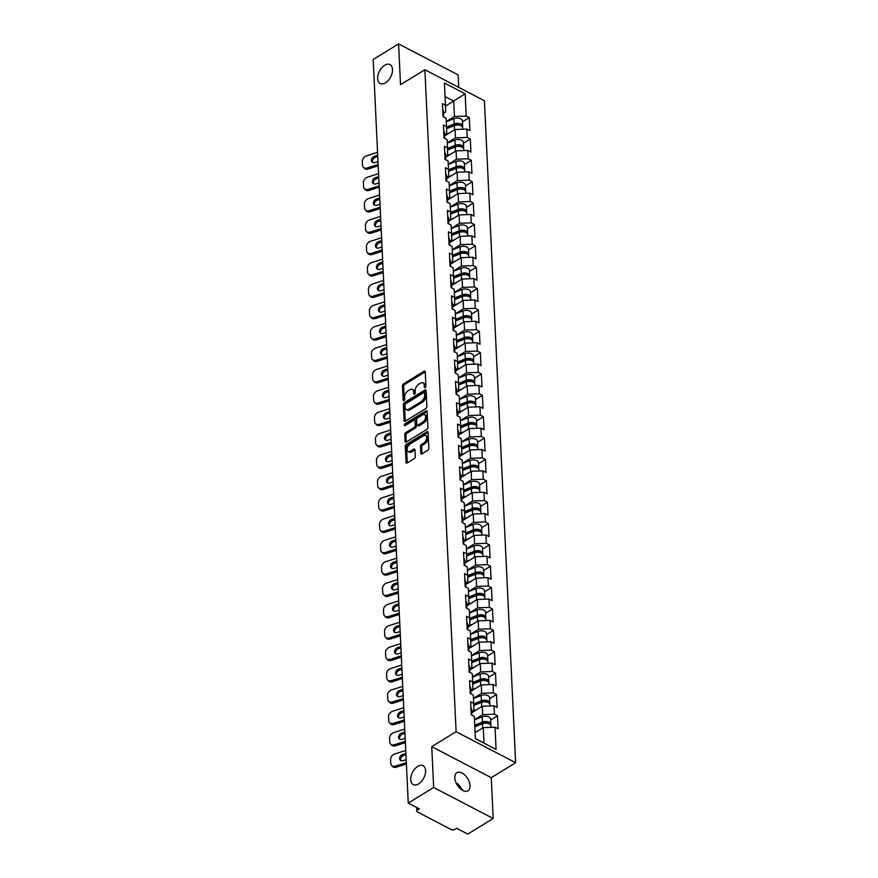 <?xml version="1.0" encoding="UTF-8"?>
<svg xmlns="http://www.w3.org/2000/svg" width="878" height="878" viewBox="0 0 878 878"><rect width="100%" height="100%" fill="white"/><g stroke="black" fill="none" stroke-linecap="round" stroke-linejoin="round"><path stroke-width="1.32" d="M385.497 82.795A10.646 6.289 117.5 0 1 380.163 83.476A10.646 6.289 117.5 0 1 378.056 74.926A10.646 6.289 117.5 0 1 384.674 65.268A10.646 6.289 117.5 0 1 390.008 64.588A10.646 6.289 117.5 0 1 392.115 73.137A10.646 6.289 117.5 0 1 385.497 82.795M418.565 783.922A10.646 6.289 117.5 0 1 413.231 784.603A10.646 6.289 117.5 0 1 411.123 776.053A10.646 6.289 117.5 0 1 417.741 766.395A10.646 6.289 117.5 0 1 423.075 765.715A10.646 6.289 117.5 0 1 425.182 774.264A10.646 6.289 117.5 0 1 418.565 783.922M425.161 387.593A1.141 0.68 -62.5 0 0 425.907 386.166L425.237 371.877A1.635 0.966 -62.5 0 0 424.853 371.131A1.635 0.966 -62.5 0 0 424.041 371.24L403.54 383.829A1.635 0.966 -62.5 0 0 402.464 385.87L403.134 400.159A1.141 0.68 -62.5 0 0 404.725 399.172L404.637 397.328A5.224 3.084 -62.5 0 1 408.083 390.787L409.796 389.733A5.224 3.084 -62.5 0 1 412.408 389.404A5.224 3.084 -62.5 0 1 413.637 391.797L413.725 393.651A1.141 0.68 -62.5 0 0 415.316 392.664L415.228 390.82A5.224 3.084 -62.5 0 1 418.674 384.279L420.386 383.225A5.224 3.084 -62.5 0 1 422.998 382.896A5.224 3.084 -62.5 0 1 424.228 385.288L424.315 387.143A1.141 0.68 -62.5 0 0 425.161 387.593L424.315 387.143M456.231 783.154L458.184 784.01L462.958 790.584M454.804 777.787A10.646 6.113 -121.6 0 1 456.845 772.684A10.646 6.113 -121.6 0 1 465.033 775.252A10.646 6.113 -121.6 0 1 470.037 785.722A10.646 6.113 -121.6 0 1 467.996 790.826A10.646 6.113 -121.6 0 1 459.809 788.257A10.646 6.113 -121.6 0 1 454.804 777.787M420.814 453.224A1.635 0.966 -62.5 0 0 421.199 453.981A1.635 0.966 -62.5 0 0 422.011 453.871L427.762 450.337A1.635 0.966 -62.5 0 0 428.837 448.296L428.091 432.437A1.635 0.966 -62.5 0 0 427.707 431.68A1.635 0.966 -62.5 0 0 426.895 431.789L406.393 444.378A1.635 0.966 -62.5 0 0 405.318 446.43L406.064 462.289A1.635 0.966 -62.5 0 0 406.448 463.035A1.635 0.966 -62.5 0 0 407.271 462.936L414.218 458.667A1.635 0.966 -62.5 0 0 415.294 456.615L414.965 449.832A1.635 0.966 -62.5 0 0 414.581 449.086A1.635 0.966 -62.5 0 0 413.768 449.185L410.322 451.303A4.368 2.579 -62.5 0 1 408.138 451.588A4.368 2.579 -62.5 0 1 407.271 448.076A4.368 2.579 -62.5 0 1 409.982 444.114L423.481 435.817A4.368 2.579 -62.5 0 1 425.665 435.543A4.368 2.579 -62.5 0 1 426.532 439.055A4.368 2.579 -62.5 0 1 423.822 443.017L421.572 444.4A1.635 0.966 -62.5 0 0 420.496 446.441L420.814 453.224L422 453.849A1.635 0.966 -62.5 0 0 422 453.882L421.681 447.056L420.496 446.441M431.735 746.662L433.655 787.478L408.248 803.085L373.183 59.506L398.59 43.9L400.511 84.705L424.875 69.735L456.099 731.703L431.735 746.662L491.263 777.678L515.627 762.719L456.099 731.703M425.797 408.533A1.635 0.966 -62.5 0 0 426.873 406.492L426.126 390.633A1.635 0.966 -62.5 0 0 425.742 389.887A1.635 0.966 -62.5 0 0 424.919 389.986L404.418 402.585A1.635 0.966 -62.5 0 0 403.342 404.626L404.089 420.485A1.635 0.966 -62.5 0 0 404.473 421.231A1.635 0.966 -62.5 0 0 405.296 421.133L425.797 408.533M405.548 425.325A1.141 0.68 -62.5 0 1 406.251 424.315L427.092 411.508L427.86 427.388A1.635 0.966 -62.5 0 1 426.785 429.441L406.284 442.029A1.635 0.966 -62.5 0 0 406.273 442.04L405.954 435.214L404.758 434.599L405.076 441.382A1.635 0.966 -62.5 0 0 405.46 442.139A1.635 0.966 -62.5 0 0 406.284 442.029L405.076 441.382M405.954 435.214A1.635 0.966 -62.5 0 1 407.03 433.172L405.834 432.558A1.635 0.966 -62.5 0 0 404.758 434.599M405.834 432.558L414.153 427.443A1.635 0.966 -62.5 0 0 415.228 425.402L415.009 420.902A1.635 0.966 -62.5 0 0 414.625 420.156A1.635 0.966 -62.5 0 0 413.812 420.255L405.153 425.578A1.141 0.68 -62.5 0 1 405.065 423.69L425.907 410.882A1.635 0.966 -62.5 0 1 426.719 410.783A1.635 0.966 -62.5 0 1 427.103 411.53A1.635 0.966 -62.5 0 0 427.092 411.508L425.907 410.882M515.627 762.719L484.415 100.75L424.875 69.735M490.659 720.015L497.508 715.8L494.413 714.187L482.659 714.659L474.46 719.686M497.508 715.8L498.122 728.817L495.027 727.203L496.07 749.45L475.36 738.661L474.307 716.404L471.212 714.791L470.597 701.785L473.692 703.399L473.297 695.047L470.202 693.433L469.587 680.428L472.682 682.03L472.287 673.678L469.192 672.065L468.578 659.06L471.684 660.673L471.288 652.321L468.193 650.708L467.579 637.702L470.674 639.316L470.279 630.953L467.184 629.35L466.569 616.334L469.664 617.947L469.269 609.595L466.174 607.982L465.559 594.977L468.654 596.59L468.259 588.238L465.164 586.625L464.55 573.608L467.645 575.222L467.25 566.87L464.155 565.256L463.54 552.251L466.646 553.864L466.251 545.512L463.156 543.899L462.541 530.883L465.636 532.496L465.241 524.144L462.146 522.531L461.532 509.525L464.627 511.139L464.232 502.787L461.137 501.173L460.522 488.157L463.617 489.77L463.222 481.418L460.127 479.805L459.512 466.8L462.607 468.413L462.212 460.061L459.117 458.448L458.514 445.442L461.608 447.045L461.213 438.693L458.118 437.079L457.504 424.074L460.599 425.687L460.204 417.335L457.109 415.722L456.494 402.717L459.589 404.33L459.194 395.967L456.099 394.354L455.484 381.348L458.579 382.962L458.184 374.61L455.089 372.996L454.475 359.991L457.57 361.604L457.186 353.252L454.08 351.639L453.476 338.623L456.571 340.236L456.176 331.884L453.081 330.271L452.466 317.265L455.561 318.879L455.166 310.527L452.071 308.913L451.457 295.897L454.552 297.51L454.156 289.158L451.062 287.545L450.447 274.54L453.542 276.153L453.147 267.801L450.052 266.188L449.437 253.171L452.532 254.785L452.148 246.433L449.042 244.819L448.438 231.814L451.533 233.427L451.138 225.075L448.043 223.462L447.429 210.446L450.524 212.059L450.129 203.707L447.034 202.094L446.419 189.088L449.514 190.702L449.119 182.35L446.024 180.736L445.409 167.731L448.504 169.344L448.109 160.981L445.014 159.368L444.4 146.363L447.495 147.976L447.111 139.624L444.016 138.011L443.401 125.005L446.496 126.619L446.101 118.256L443.006 116.653L442.391 103.637L445.486 105.25L444.433 83.004L465.153 93.792L466.207 116.05L454.453 116.511L446.254 121.537M462.443 121.866L469.302 117.652L466.207 116.05M469.302 117.652L469.917 130.668L466.822 129.055L467.206 137.407L455.452 137.868L447.264 142.905M463.452 143.235L470.312 139.02L467.206 137.407M470.312 139.02L470.915 152.026L467.82 150.412L468.215 158.764L456.461 159.236L448.263 164.263M464.462 164.592L471.31 160.378L468.215 158.764M471.31 160.378L471.925 173.394L468.83 171.781L469.225 180.133L457.471 180.594L449.273 185.631M465.472 185.949L472.32 181.746L469.225 180.133M472.32 181.746L472.935 194.751L469.84 193.138L470.235 201.49L458.481 201.962L450.282 206.988M466.47 207.318L473.33 203.103L470.235 201.49M473.33 203.103L473.944 216.12L470.849 214.506L471.245 222.858L459.49 223.319L451.292 228.357M467.48 228.675L474.339 224.472L471.245 222.858M474.339 224.472L474.954 237.477L471.859 235.864L472.243 244.216L460.489 244.677L452.302 249.714M468.49 250.043L475.338 245.829L472.243 244.216M475.338 245.829L475.953 258.845L472.858 257.232L473.253 265.584L461.499 266.045L453.3 271.082M469.5 271.401L476.348 267.197L473.253 265.584M476.348 267.197L476.963 280.203L473.868 278.589L474.263 286.941L462.508 287.402L454.31 292.44M470.509 292.769L477.358 288.555L474.263 286.941M477.358 288.555L477.972 301.571L474.877 299.958L475.272 308.31L463.518 308.771L455.32 313.808M471.508 314.126L478.367 309.923L475.272 308.31M478.367 309.923L478.982 322.928L475.887 321.315L476.282 329.667L464.528 330.128L456.33 335.166M472.518 335.495L479.377 331.28L476.282 329.667M479.377 331.28L479.992 344.286L476.886 342.672L477.281 351.035L465.527 351.496L457.339 356.523M473.527 356.852L480.376 352.649L477.281 351.035M480.376 352.649L480.99 365.654L477.895 364.041L478.29 372.393L466.536 372.854L458.338 377.891M474.537 378.22L481.385 374.006L478.29 372.393M481.385 374.006L482 387.011L478.905 385.398L479.3 393.761L467.546 394.222L459.348 399.249M475.547 399.578L482.395 395.363L479.3 393.761M482.395 395.363L483.01 408.38L479.915 406.766L480.31 415.118L468.556 415.579L460.357 420.617M476.545 420.946L483.405 416.732L480.31 415.118M483.405 416.732L484.019 429.737L480.924 428.124L481.32 436.476L469.565 436.948L461.367 441.974M477.555 442.303L484.415 438.089L481.32 436.476M484.415 438.089L485.029 451.105L481.923 449.492L482.318 457.844L470.564 458.305L462.377 463.343M478.565 463.661L485.413 459.457L482.318 457.844M485.413 459.457L486.028 472.463L482.933 470.849L483.328 479.201L471.574 479.662L463.375 484.7M479.575 485.029L486.423 480.815L483.328 479.201M486.423 480.815L487.038 493.831L483.943 492.218L484.338 500.57L472.584 501.031L464.385 506.068M480.584 506.386L487.433 502.183L484.338 500.57M487.433 502.183L488.047 515.188L484.952 513.575L485.347 521.927L473.593 522.388L465.395 527.426M481.583 527.755L488.442 523.54L485.347 521.927M488.442 523.54L489.057 536.557L485.962 534.943L486.357 543.295L474.592 543.756L466.405 548.794M482.593 549.112L489.452 544.909L486.357 543.295M489.452 544.909L490.056 557.914L486.961 556.301L487.356 564.653L475.602 565.114L467.414 570.151M483.602 570.48L490.451 566.266L487.356 564.653M490.451 566.266L491.065 579.271L487.97 577.669L488.366 586.021L476.611 586.482L468.413 591.52M484.612 591.838L491.46 587.634L488.366 586.021M491.46 587.634L492.075 600.64L488.98 599.026L489.375 607.378L477.621 607.839L469.423 612.877M485.622 613.206L492.47 608.992L489.375 607.378M492.47 608.992L493.085 621.997L489.99 620.384L490.385 628.747L478.631 629.208L470.432 634.234M486.621 634.564L493.48 630.349L490.385 628.747M493.48 630.349L494.094 643.365L491 641.752L491.384 650.104L479.629 650.565L471.442 655.603M487.63 655.932L494.49 651.717L491.384 650.104M494.49 651.717L495.093 664.723L491.998 663.11L492.393 671.461L480.639 671.933L472.452 676.96M488.64 677.289L495.488 673.075L492.393 671.461M495.488 673.075L496.103 686.091L493.008 684.478L493.403 692.83L481.649 693.291L473.451 698.328M489.65 698.647L496.498 694.443L493.403 692.83M496.498 694.443L497.113 707.448L494.018 705.835L494.413 714.187M471.662 711.399L473.846 710.061L473.692 703.399M482.659 714.659L482.263 706.296L471.727 712.771M494.018 705.835L482.263 706.296M470.663 690.042L472.836 688.703L472.682 682.03M481.649 693.291L481.254 684.939L470.718 691.414M493.008 684.478L481.254 684.939M469.653 668.674L471.826 667.335L471.684 660.673M480.639 671.933L480.244 663.57L469.719 670.046M491.998 663.11L480.244 663.57M468.643 647.316L470.827 645.978L470.674 639.316M479.629 650.565L479.245 642.213L468.709 648.688M491 641.752L479.245 642.213M467.634 625.959L469.818 624.609L469.664 617.947M478.631 629.208L478.236 620.856L467.7 627.32M489.99 620.384L478.236 620.856M466.624 604.591L468.808 603.252L468.654 596.59M477.621 607.839L477.226 599.487L466.69 605.963M488.98 599.026L477.226 599.487M465.625 583.233L467.798 581.894L467.645 575.222M476.611 586.482L476.216 578.13L465.68 584.594M487.97 577.669L476.216 578.13M464.616 561.865L466.789 560.526L466.646 553.864M475.602 565.114L475.207 556.762L464.681 563.237M486.961 556.301L475.207 556.762M463.606 540.508L465.79 539.169L465.636 532.496M474.592 543.756L474.208 535.404L463.672 541.869M485.962 534.943L474.208 535.404M462.596 519.139L464.78 517.8L464.627 511.139M473.593 522.388L473.198 514.036L462.662 520.511M484.952 513.575L473.198 514.036M461.587 497.782L463.771 496.443L463.617 489.77M472.584 501.031L472.188 492.679L461.652 499.143M483.943 492.218L472.188 492.679M460.588 476.414L462.761 475.075L462.607 468.413M471.574 479.662L471.179 471.31L460.643 477.786M482.933 470.849L471.179 471.31M459.578 455.056L461.751 453.717L461.608 447.045M470.564 458.305L470.169 449.953L459.644 456.428M481.923 449.492L470.169 449.953M458.568 433.688L460.752 432.349L460.599 425.687M469.565 436.948L469.17 428.585L458.634 435.06M480.924 428.124L469.17 428.585M457.559 412.331L459.743 410.992L459.589 404.33M468.556 415.579L468.161 407.227L457.625 413.703M479.915 406.766L468.161 407.227M456.549 390.962L458.733 389.623L458.579 382.962M467.546 394.222L467.151 385.87L456.615 392.334M478.905 385.398L467.151 385.87M455.55 369.605L457.723 368.266L457.57 361.604M466.536 372.854L466.141 364.502L455.616 370.977M477.895 364.041L466.141 364.502M454.541 348.248L456.714 346.898L456.571 340.236M465.527 351.496L465.131 343.144L454.606 349.609M476.886 342.672L465.131 343.144M453.531 326.879L455.715 325.54L455.561 318.879M464.528 330.128L464.133 321.776L453.597 328.251M475.887 321.315L464.133 321.776M452.521 305.522L454.705 304.183L454.552 297.51M463.518 308.771L463.123 300.419L452.587 306.883M474.877 299.958L463.123 300.419M451.511 284.154L453.696 282.815L453.542 276.153M462.508 287.402L462.113 279.05L451.577 285.526M473.868 278.589L462.113 279.05M450.513 262.796L452.686 261.457L452.532 254.785M461.499 266.045L461.104 257.693L450.579 264.157M472.858 257.232L461.104 257.693M449.503 241.428L451.687 240.089L451.533 233.427M460.489 244.677L460.094 236.325L449.569 242.8M471.859 235.864L460.094 236.325M448.493 220.071L450.677 218.732L450.524 212.059M459.49 223.319L459.095 214.967L448.559 221.432M470.849 214.506L459.095 214.967M447.484 198.702L449.668 197.363L449.514 190.702M458.481 201.962L458.086 193.599L447.55 200.074M469.84 193.138L458.086 193.599M446.474 177.345L448.658 176.006L448.504 169.344M457.471 180.594L457.076 172.242L446.54 178.717M468.83 171.781L457.076 172.242M445.475 155.977L447.648 154.638L447.495 147.976M456.461 159.236L456.066 150.873L445.541 157.349M467.82 150.412L456.066 150.873M444.466 134.619L446.65 133.28L446.496 126.619M455.452 137.868L455.067 129.516L444.531 135.991M466.822 129.055L455.067 129.516M443.456 113.262L445.64 111.912L445.486 105.25M454.453 116.511L453.717 101.102L445.08 96.602M445.508 106.15L465.153 93.792M458.711 87.361L458.129 74.915L398.59 43.9M433.655 787.478L493.195 818.494L467.776 834.1L456.648 828.305L454.793 829.436A2.491 1.416 177.3 0 1 451.27 829.578L417.566 812.029A2.491 1.416 177.3 0 1 416.82 811.074A2.491 1.416 177.3 0 1 417.522 810.021L419.377 808.89L408.248 803.085M493.195 818.494L491.263 777.678M475.349 738.563L483.997 743.073L483.273 727.664L475.075 732.702M495.027 727.203L483.273 727.664M496.07 749.45L483.997 743.073M425.49 387.308L425.424 385.914A5.224 3.084 -62.5 0 0 424.195 383.521L422.998 382.896M412.408 389.404L413.604 390.019A5.224 3.084 -62.5 0 1 414.833 392.422L414.899 393.805M424.041 371.24L425.226 371.855A1.635 0.966 -62.5 0 0 425.226 371.855L404.725 384.454A1.635 0.966 -62.5 0 0 403.65 386.496L404.308 400.313M424.919 389.986L426.115 390.611A1.635 0.966 -62.5 0 0 426.115 390.611L405.614 403.2A1.635 0.966 -62.5 0 0 404.538 405.241L405.285 421.1A1.635 0.966 -62.5 0 0 405.285 421.133L404.089 420.485M424.601 393.092A1.141 0.68 -62.5 0 0 423.756 392.642L405.768 403.693A1.141 0.68 -62.5 0 0 405.01 405.12L405.098 407.074A5.224 3.084 -62.5 0 0 406.327 409.466A5.224 3.084 -62.5 0 0 408.95 409.137L421.253 401.575A5.224 3.084 -62.5 0 0 424.689 395.034L424.601 393.092L425.786 393.706A1.141 0.68 -62.5 0 0 425.523 393.19L424.326 392.565M406.327 409.466L407.524 410.092A5.224 3.084 -62.5 0 0 410.136 409.752L408.95 409.137M425.786 393.706L425.885 395.66A5.224 3.084 -62.5 0 1 422.439 402.201L410.136 409.752M407.03 433.172L415.338 428.069A1.635 0.966 -62.5 0 0 416.413 426.028L416.205 421.517A1.635 0.966 -62.5 0 0 415.821 420.771L414.625 420.156M422.779 422.142A4.368 2.579 -62.5 0 0 425.49 418.18A4.368 2.579 -62.5 0 0 424.623 414.679A4.368 2.579 -62.5 0 0 422.439 414.954L417.676 417.873A1.635 0.966 -62.5 0 0 416.6 419.925L416.82 424.425A1.635 0.966 -62.5 0 0 417.204 425.171A1.635 0.966 -62.5 0 0 418.016 425.073L422.779 422.142L423.964 422.768A4.368 2.579 -62.5 0 0 426.675 418.806A4.368 2.579 -62.5 0 0 425.819 415.294L424.623 414.679M417.204 425.171L418.389 425.797A1.635 0.966 -62.5 0 0 419.212 425.687L418.016 425.073M423.964 422.768L419.212 425.687M425.665 435.543L426.862 436.168A4.368 2.579 -62.5 0 1 427.718 439.669A4.368 2.579 -62.5 0 1 425.007 443.631L422.757 445.014A1.635 0.966 -62.5 0 0 421.681 447.056M408.138 451.588L409.324 452.203A4.368 2.579 -62.5 0 0 411.508 451.929L410.322 451.303M413.768 449.185L414.954 449.81A1.635 0.966 -62.5 0 0 414.954 449.81L411.508 451.929M426.895 431.789L428.08 432.404A1.635 0.966 -62.5 0 0 428.08 432.404L407.579 445.003A1.635 0.966 -62.5 0 0 406.503 447.045L407.26 462.904A1.635 0.966 -62.5 0 0 407.26 462.936L406.064 462.289M454.969 125.126L453.981 125.741M462.497 127.069A5.487 3.106 177.3 0 0 462.651 126.234A5.487 3.106 177.3 0 0 459.732 123.666A5.487 3.106 177.3 0 0 454.2 123.974L446.507 127.025M462.651 126.234L462.399 120.966A5.487 3.106 177.3 0 0 459.479 118.387A5.487 3.106 177.3 0 0 453.948 118.706L446.265 121.757M446.54 128.473L455.364 124.972A3.325 1.888 -2.7 0 1 459.896 125.324M462.794 129.209L462.728 127.881A5.487 3.106 177.3 0 0 459.809 125.302A5.487 3.106 177.3 0 0 454.277 125.62L446.54 128.693M449.723 132.797L444.477 134.883M378.199 165.832L368.178 169.026A4.994 3.721 137.5 0 1 364.304 168.291L363.327 167.226A4.994 3.721 -42.5 0 0 367.202 167.961L378.133 164.482M377.759 156.591L375.608 157.283A3.83 2.853 -42.5 0 0 372.338 161.519A3.83 2.853 -42.5 0 0 372.535 162.397M377.551 152.3L366.631 155.779A4.994 3.721 -42.5 0 0 362.373 161.3L362.559 165.273A4.994 3.721 -42.5 0 0 363.327 167.226M377.694 155.241L374.632 156.218A3.83 2.853 137.5 0 0 371.372 160.454A3.83 2.853 137.5 0 0 371.954 161.947A3.83 2.853 137.5 0 0 374.928 162.518L377.99 161.541M442.918 114.919A5.487 3.106 -2.7 0 1 443.599 116.313A5.487 3.106 -2.7 0 1 443.522 116.917M442.677 109.64A5.487 3.106 -2.7 0 1 443.357 111.045L443.599 116.313M455.978 146.483L454.98 147.098M463.507 148.437A5.487 3.106 177.3 0 0 463.661 147.603A5.487 3.106 177.3 0 0 460.741 145.024A5.487 3.106 177.3 0 0 455.21 145.331L447.506 148.393M463.661 147.603L463.408 142.324A5.487 3.106 177.3 0 0 460.489 139.756A5.487 3.106 177.3 0 0 454.958 140.063L447.275 143.114M447.539 149.842L456.373 146.33A3.325 1.888 -2.7 0 1 460.906 146.692M463.803 150.577L463.738 149.249A5.487 3.106 177.3 0 0 460.818 146.67A5.487 3.106 177.3 0 0 455.287 146.977L447.55 150.05M450.732 154.155L445.486 156.24M456.988 167.852L455.989 168.466M464.506 169.794A5.487 3.106 177.3 0 0 464.671 168.96A5.487 3.106 177.3 0 0 461.751 166.392A5.487 3.106 177.3 0 0 456.22 166.699L448.515 169.75M464.671 168.96L464.418 163.692A5.487 3.106 177.3 0 0 461.499 161.113A5.487 3.106 177.3 0 0 455.967 161.431L448.274 164.482M448.548 171.199L457.383 167.687A3.325 1.888 -2.7 0 1 461.905 168.049M464.802 171.934L464.747 170.606A5.487 3.106 177.3 0 0 461.828 168.027A5.487 3.106 177.3 0 0 456.297 168.346L448.559 171.419M451.742 175.523L446.496 177.608M457.987 189.209L456.999 189.824M465.516 191.152A5.487 3.106 177.3 0 0 465.669 190.328A5.487 3.106 177.3 0 0 462.75 187.749A5.487 3.106 177.3 0 0 457.219 188.057L449.525 191.119M465.669 190.328L465.428 185.049A5.487 3.106 177.3 0 0 462.508 182.481A5.487 3.106 177.3 0 0 456.977 182.789L449.284 185.84M449.558 192.567L458.393 189.055A3.325 1.888 -2.7 0 1 462.915 189.418M465.812 193.303L465.757 191.964A5.487 3.106 177.3 0 0 462.827 189.396A5.487 3.106 177.3 0 0 457.295 189.703L449.558 192.776M452.752 196.881L447.495 198.966M458.996 210.577L458.009 211.181M466.525 212.52A5.487 3.106 177.3 0 0 466.679 211.686A5.487 3.106 177.3 0 0 463.76 209.107A5.487 3.106 177.3 0 0 458.228 209.425L450.535 212.476M466.679 211.686L466.437 206.418A5.487 3.106 177.3 0 0 463.518 203.839A5.487 3.106 177.3 0 0 457.976 204.146L450.293 207.208M450.568 213.925L459.403 210.413A3.325 1.888 -2.7 0 1 463.924 210.775M466.822 214.66L466.756 213.332A5.487 3.106 177.3 0 0 463.836 210.753A5.487 3.106 177.3 0 0 458.305 211.071L450.568 214.133M453.75 218.249L448.504 220.334M460.006 231.935L459.018 232.549M467.535 233.877A5.487 3.106 177.3 0 0 467.689 233.054A5.487 3.106 177.3 0 0 464.769 230.475A5.487 3.106 177.3 0 0 459.238 230.782L451.544 233.844M467.689 233.054L467.436 227.775A5.487 3.106 177.3 0 0 464.517 225.207A5.487 3.106 177.3 0 0 458.985 225.514L451.303 228.565M451.577 235.282L460.401 231.781A3.325 1.888 -2.7 0 1 464.934 232.143M467.831 236.028L467.765 234.689A5.487 3.106 177.3 0 0 464.846 232.121A5.487 3.106 177.3 0 0 459.315 232.429L451.577 235.502M454.76 239.606L449.514 241.691M379.197 187.201L369.188 190.394A4.994 3.721 137.5 0 1 365.314 189.648L364.337 188.594A4.994 3.721 -42.5 0 0 368.211 189.33L379.142 185.84M378.769 177.96L376.618 178.64A3.83 2.853 -42.5 0 0 373.348 182.876A3.83 2.853 -42.5 0 0 373.545 183.754M378.561 173.657L367.63 177.136A4.994 3.721 -42.5 0 0 363.371 182.668L363.569 186.641A4.994 3.721 -42.5 0 0 364.337 188.594M378.703 176.599L375.641 177.576A3.83 2.853 137.5 0 0 372.371 181.812A3.83 2.853 137.5 0 0 372.963 183.315A3.83 2.853 137.5 0 0 375.938 183.875L379 182.898M443.928 136.277A5.487 3.106 -2.7 0 1 444.608 137.681A5.487 3.106 -2.7 0 1 444.531 138.285M443.675 131.009A5.487 3.106 -2.7 0 1 444.356 132.402L444.608 137.681M380.207 208.558L370.187 211.752A4.994 3.721 137.5 0 1 366.313 211.016L365.347 209.952A4.994 3.721 -42.5 0 0 369.221 210.687L380.141 207.208M379.779 199.317L377.617 200.008A3.83 2.853 -42.5 0 0 374.357 204.245A3.83 2.853 -42.5 0 0 374.555 205.123M379.57 195.015L368.639 198.505A4.994 3.721 -42.5 0 0 364.381 204.025L364.568 207.998A4.994 3.721 -42.5 0 0 365.347 209.952M379.713 197.967L376.651 198.944A3.83 2.853 137.5 0 0 373.38 203.18A3.83 2.853 137.5 0 0 373.973 204.673A3.83 2.853 137.5 0 0 376.947 205.243L380.009 204.267M444.937 157.645A5.487 3.106 -2.7 0 1 445.618 159.039A5.487 3.106 -2.7 0 1 445.541 159.642M444.685 152.366A5.487 3.106 -2.7 0 1 445.365 153.771L445.618 159.039M381.217 229.926L371.196 233.12A4.994 3.721 137.5 0 1 367.322 232.374L366.345 231.309A4.994 3.721 -42.5 0 0 370.22 232.055L381.151 228.565M380.778 220.685L378.627 221.366A3.83 2.853 -42.5 0 0 375.367 225.602A3.83 2.853 -42.5 0 0 375.564 226.48M380.58 216.383L369.649 219.862A4.994 3.721 -42.5 0 0 365.391 225.394L365.577 229.367A4.994 3.721 -42.5 0 0 366.345 231.309M380.723 219.324L377.65 220.301A3.83 2.853 137.5 0 0 374.39 224.538A3.83 2.853 137.5 0 0 374.983 226.041A3.83 2.853 137.5 0 0 377.946 226.601L381.019 225.624M445.947 179.002A5.487 3.106 -2.7 0 1 446.628 180.396A5.487 3.106 -2.7 0 1 446.551 181.011M445.695 173.734A5.487 3.106 -2.7 0 1 446.375 175.128L446.628 180.396M382.226 251.284L372.206 254.477A4.994 3.721 137.5 0 1 368.332 253.742L367.355 252.677A4.994 3.721 -42.5 0 0 371.229 253.413L382.16 249.934M381.787 242.043L379.636 242.723A3.83 2.853 -42.5 0 0 376.366 246.97A3.83 2.853 -42.5 0 0 376.563 247.848M381.59 237.74L370.659 241.231A4.994 3.721 -42.5 0 0 366.4 246.751L366.587 250.724A4.994 3.721 -42.5 0 0 367.355 252.677M381.721 240.693L378.659 241.669A3.83 2.853 137.5 0 0 375.4 245.906A3.83 2.853 137.5 0 0 375.993 247.398A3.83 2.853 137.5 0 0 378.956 247.969L382.018 246.992M446.946 200.36A5.487 3.106 -2.7 0 1 447.626 201.764A5.487 3.106 -2.7 0 1 447.56 202.368M446.704 195.092A5.487 3.106 -2.7 0 1 447.385 196.496L447.626 201.764M383.236 272.652L373.216 275.835A4.994 3.721 137.5 0 1 369.342 275.099L368.365 274.035A4.994 3.721 -42.5 0 0 372.239 274.781L383.17 271.291M382.797 263.4L380.646 264.091A3.83 2.853 -42.5 0 0 377.375 268.328A3.83 2.853 -42.5 0 0 377.573 269.206M382.589 259.109L371.668 262.588A4.994 3.721 -42.5 0 0 367.41 268.119L367.597 272.081A4.994 3.721 -42.5 0 0 368.365 274.035M382.731 262.05L379.669 263.027A3.83 2.853 137.5 0 0 376.41 267.263A3.83 2.853 137.5 0 0 376.991 268.756A3.83 2.853 137.5 0 0 379.965 269.327L383.027 268.35M447.956 221.728A5.487 3.106 -2.7 0 1 448.636 223.122A5.487 3.106 -2.7 0 1 448.559 223.736M447.714 216.46A5.487 3.106 -2.7 0 1 448.395 217.854L448.636 223.122M461.016 253.303L460.017 253.907M468.545 255.246A5.487 3.106 177.3 0 0 468.698 254.411A5.487 3.106 177.3 0 0 465.779 251.832A5.487 3.106 177.3 0 0 460.248 252.151L452.543 255.202M468.698 254.411L468.446 249.143A5.487 3.106 177.3 0 0 465.527 246.564A5.487 3.106 177.3 0 0 459.995 246.872L452.313 249.934M452.576 256.65L461.411 253.138A3.325 1.888 -2.7 0 1 465.933 253.501M468.841 257.386L468.775 256.058A5.487 3.106 177.3 0 0 465.856 253.479A5.487 3.106 177.3 0 0 460.324 253.786L452.587 256.859M455.77 260.975L450.524 263.049M384.235 294.009L374.226 297.203A4.994 3.721 137.5 0 1 370.351 296.468L369.375 295.403A4.994 3.721 -42.5 0 0 373.249 296.138L384.18 292.659M383.807 284.768L381.656 285.449A3.83 2.853 -42.5 0 0 378.385 289.685A3.83 2.853 -42.5 0 0 378.583 290.574M383.598 280.466L372.667 283.956A4.994 3.721 -42.5 0 0 368.409 289.477L368.606 293.45A4.994 3.721 -42.5 0 0 369.375 295.403M383.741 283.418L380.679 284.384A3.83 2.853 137.5 0 0 377.408 288.632A3.83 2.853 137.5 0 0 378.001 290.124A3.83 2.853 137.5 0 0 380.975 290.684L384.037 289.718M448.965 243.085A5.487 3.106 -2.7 0 1 449.646 244.49A5.487 3.106 -2.7 0 1 449.569 245.094M448.713 237.817A5.487 3.106 -2.7 0 1 449.393 239.211L449.646 244.49M462.026 274.66L461.027 275.275M469.543 276.603A5.487 3.106 177.3 0 0 469.708 275.78A5.487 3.106 177.3 0 0 466.789 273.201A5.487 3.106 177.3 0 0 461.246 273.508L453.553 276.57M469.708 275.78L469.456 270.501A5.487 3.106 177.3 0 0 466.536 267.922A5.487 3.106 177.3 0 0 461.005 268.24L453.311 271.291M453.586 278.008L462.421 274.507A3.325 1.888 -2.7 0 1 466.942 274.869M469.84 278.754L469.785 277.415A5.487 3.106 177.3 0 0 466.866 274.847A5.487 3.106 177.3 0 0 461.334 275.154L453.597 278.227M456.779 282.332L451.533 284.417M385.244 315.378L375.224 318.56A4.994 3.721 137.5 0 1 371.35 317.825L370.384 316.76A4.994 3.721 -42.5 0 0 374.258 317.496L385.179 314.017M384.805 306.126L382.654 306.817A3.83 2.853 -42.5 0 0 379.395 311.053A3.83 2.853 -42.5 0 0 379.592 311.931M384.608 301.834L373.677 305.314A4.994 3.721 -42.5 0 0 369.418 310.834L369.605 314.807A4.994 3.721 -42.5 0 0 370.384 316.76M384.751 304.776L381.689 305.753A3.83 2.853 137.5 0 0 378.418 309.989A3.83 2.853 137.5 0 0 379.011 311.481A3.83 2.853 137.5 0 0 381.985 312.052L385.047 311.075M449.975 264.454A5.487 3.106 -2.7 0 1 450.655 265.847A5.487 3.106 -2.7 0 1 450.579 266.462M449.723 259.175A5.487 3.106 -2.7 0 1 450.403 260.579L450.655 265.847M463.024 296.029L462.037 296.632M470.553 297.971A5.487 3.106 177.3 0 0 470.707 297.137A5.487 3.106 177.3 0 0 467.787 294.558A5.487 3.106 177.3 0 0 462.256 294.876L454.563 297.927M470.707 297.137L470.465 291.869A5.487 3.106 177.3 0 0 467.546 289.29A5.487 3.106 177.3 0 0 462.015 289.597L454.321 292.648M454.595 299.376L463.43 295.864A3.325 1.888 -2.7 0 1 467.952 296.226M470.849 300.111L470.795 298.783A5.487 3.106 177.3 0 0 467.864 296.204A5.487 3.106 177.3 0 0 462.333 296.512L454.595 299.585M457.789 303.689L452.532 305.774M386.254 336.735L376.234 339.929A4.994 3.721 137.5 0 1 372.36 339.193L371.383 338.129A4.994 3.721 -42.5 0 0 375.257 338.864L386.188 335.385M385.815 327.494L383.664 328.174A3.83 2.853 -42.5 0 0 380.404 332.411A3.83 2.853 -42.5 0 0 380.602 333.3M385.618 323.192L374.686 326.671A4.994 3.721 -42.5 0 0 370.428 332.202L370.615 336.175A4.994 3.721 -42.5 0 0 371.383 338.129M385.749 326.133L382.687 327.11A3.83 2.853 137.5 0 0 379.428 331.346A3.83 2.853 137.5 0 0 380.02 332.85A3.83 2.853 137.5 0 0 382.984 333.41L386.057 332.433M450.985 285.811A5.487 3.106 -2.7 0 1 451.665 287.216A5.487 3.106 -2.7 0 1 451.588 287.819M450.732 280.543A5.487 3.106 -2.7 0 1 451.413 281.937L451.665 287.216M464.034 317.386L463.046 318.001M471.563 319.329A5.487 3.106 177.3 0 0 471.716 318.494A5.487 3.106 177.3 0 0 468.797 315.926A5.487 3.106 177.3 0 0 463.266 316.234L455.572 319.296M471.716 318.494L471.475 313.226A5.487 3.106 177.3 0 0 468.545 310.647A5.487 3.106 177.3 0 0 463.013 310.966L455.331 314.017M455.605 320.733L464.44 317.232A3.325 1.888 -2.7 0 1 468.962 317.595M471.859 321.469L471.793 320.141A5.487 3.106 177.3 0 0 468.874 317.562A5.487 3.106 177.3 0 0 463.343 317.88L455.605 320.953M458.788 325.058L453.542 327.143M387.264 358.092L377.244 361.286A4.994 3.721 137.5 0 1 373.369 360.551L372.393 359.486A4.994 3.721 -42.5 0 0 376.267 360.221L387.198 356.742M386.825 348.851L384.674 349.543A3.83 2.853 -42.5 0 0 381.403 353.779A3.83 2.853 -42.5 0 0 381.601 354.657M386.627 344.56L375.696 348.039A4.994 3.721 -42.5 0 0 371.438 353.56L371.624 357.533A4.994 3.721 -42.5 0 0 372.393 359.486M386.759 347.501L383.697 348.478A3.83 2.853 137.5 0 0 380.437 352.715A3.83 2.853 137.5 0 0 381.03 354.207A3.83 2.853 137.5 0 0 383.993 354.778L387.055 353.801M451.983 307.179A5.487 3.106 -2.7 0 1 452.664 308.573A5.487 3.106 -2.7 0 1 452.587 309.177M451.742 301.9A5.487 3.106 -2.7 0 1 452.422 303.305L452.664 308.573M465.044 338.754L464.056 339.358M472.573 340.697A5.487 3.106 177.3 0 0 472.726 339.863A5.487 3.106 177.3 0 0 469.807 337.284A5.487 3.106 177.3 0 0 464.275 337.602L456.571 340.653M472.726 339.863L472.474 334.595A5.487 3.106 177.3 0 0 469.554 332.016A5.487 3.106 177.3 0 0 464.023 332.323L456.34 335.374M456.604 342.102L465.439 338.59A3.325 1.888 -2.7 0 1 469.971 338.952M472.869 342.837L472.803 341.509A5.487 3.106 177.3 0 0 469.884 338.93A5.487 3.106 177.3 0 0 464.352 339.237L456.615 342.31M459.798 346.415L454.552 348.5M388.274 379.461L378.253 382.654A4.994 3.721 137.5 0 1 374.379 381.919L373.402 380.854A4.994 3.721 -42.5 0 0 377.277 381.59L388.208 378.111M387.835 370.22L385.683 370.9A3.83 2.853 -42.5 0 0 382.413 375.136A3.83 2.853 -42.5 0 0 382.61 376.025M387.626 365.917L376.706 369.397A4.994 3.721 -42.5 0 0 372.448 374.928L372.634 378.901A4.994 3.721 -42.5 0 0 373.402 380.854M387.769 368.859L384.707 369.836A3.83 2.853 137.5 0 0 381.436 374.072A3.83 2.853 137.5 0 0 382.029 375.575A3.83 2.853 137.5 0 0 385.003 376.135L388.065 375.158M452.993 328.537A5.487 3.106 -2.7 0 1 453.674 329.941A5.487 3.106 -2.7 0 1 453.597 330.545M452.752 323.269A5.487 3.106 -2.7 0 1 453.432 324.662L453.674 329.941M466.053 360.112L465.055 360.726M473.582 362.054A5.487 3.106 177.3 0 0 473.736 361.22A5.487 3.106 177.3 0 0 470.817 358.652A5.487 3.106 177.3 0 0 465.285 358.959L457.581 362.021M473.736 361.22L473.483 355.952A5.487 3.106 177.3 0 0 470.564 353.373A5.487 3.106 177.3 0 0 465.033 353.691L457.35 356.742M457.614 363.459L466.448 359.958A3.325 1.888 -2.7 0 1 470.97 360.32M473.879 364.194L473.813 362.866A5.487 3.106 177.3 0 0 470.893 360.287A5.487 3.106 177.3 0 0 465.362 360.606L457.625 363.679M460.807 367.783L455.561 369.868M389.272 400.818L379.263 404.012A4.994 3.721 137.5 0 1 375.389 403.276L374.412 402.212A4.994 3.721 -42.5 0 0 378.286 402.947L389.217 399.468M388.844 391.577L386.682 392.268A3.83 2.853 -42.5 0 0 383.423 396.505A3.83 2.853 -42.5 0 0 383.62 397.383M388.636 387.286L377.705 390.765A4.994 3.721 -42.5 0 0 373.446 396.285L373.633 400.258A4.994 3.721 -42.5 0 0 374.412 402.212M388.778 390.227L385.716 391.204A3.83 2.853 137.5 0 0 382.446 395.44A3.83 2.853 137.5 0 0 383.038 396.933A3.83 2.853 137.5 0 0 386.013 397.504L389.075 396.527M454.003 349.905A5.487 3.106 -2.7 0 1 454.683 351.299A5.487 3.106 -2.7 0 1 454.606 351.902M453.75 344.626A5.487 3.106 -2.7 0 1 454.431 346.031L454.683 351.299M467.063 381.48L466.064 382.084M474.581 383.423A5.487 3.106 177.3 0 0 474.746 382.589A5.487 3.106 177.3 0 0 471.815 380.009A5.487 3.106 177.3 0 0 466.284 380.328L458.59 383.379M474.746 382.589L474.493 377.31A5.487 3.106 177.3 0 0 471.574 374.741A5.487 3.106 177.3 0 0 466.042 375.049L458.349 378.1M458.623 384.827L467.458 381.315A3.325 1.888 -2.7 0 1 471.98 381.678M474.877 385.563L474.822 384.235A5.487 3.106 177.3 0 0 471.903 381.656A5.487 3.106 177.3 0 0 466.372 381.963L458.634 385.036M461.817 389.141L456.571 391.226M390.282 422.186L380.262 425.38A4.994 3.721 137.5 0 1 376.388 424.634L375.422 423.58A4.994 3.721 -42.5 0 0 379.296 424.315L390.216 420.836M389.843 412.945L387.692 413.626A3.83 2.853 -42.5 0 0 384.432 417.862A3.83 2.853 -42.5 0 0 384.63 418.751M389.645 408.643L378.714 412.122A4.994 3.721 -42.5 0 0 374.456 417.654L374.643 421.627A4.994 3.721 -42.5 0 0 375.422 423.58M389.788 411.584L386.726 412.561A3.83 2.853 137.5 0 0 383.456 416.798A3.83 2.853 137.5 0 0 384.048 418.301A3.83 2.853 137.5 0 0 387.022 418.861L390.084 417.884M455.013 371.262A5.487 3.106 -2.7 0 1 455.693 372.667A5.487 3.106 -2.7 0 1 455.616 373.271M454.76 365.994A5.487 3.106 -2.7 0 1 455.441 367.388L455.693 372.667M468.062 402.837L467.074 403.452M475.591 404.78A5.487 3.106 177.3 0 0 475.744 403.946A5.487 3.106 177.3 0 0 472.825 401.378A5.487 3.106 177.3 0 0 467.294 401.685L459.6 404.736M475.744 403.946L475.503 398.678A5.487 3.106 177.3 0 0 472.584 396.099A5.487 3.106 177.3 0 0 467.052 396.417L459.359 399.468M459.633 406.185L468.468 402.684A3.325 1.888 -2.7 0 1 472.99 403.035M475.887 406.92L475.821 405.592A5.487 3.106 177.3 0 0 472.902 403.013A5.487 3.106 177.3 0 0 467.37 403.331L459.633 406.404M462.827 410.509L457.57 412.594M391.292 443.544L381.271 446.737A4.994 3.721 137.5 0 1 377.397 446.002L376.421 444.937A4.994 3.721 -42.5 0 0 380.295 445.673L391.226 442.194M390.853 434.303L388.702 434.994A3.83 2.853 -42.5 0 0 385.442 439.23A3.83 2.853 -42.5 0 0 385.629 440.108M390.655 430.011L379.724 433.491A4.994 3.721 -42.5 0 0 375.466 439.011L375.652 442.984A4.994 3.721 -42.5 0 0 376.421 444.937M390.787 432.953L387.725 433.93A3.83 2.853 137.5 0 0 384.465 438.166A3.83 2.853 137.5 0 0 385.058 439.659A3.83 2.853 137.5 0 0 388.021 440.229L391.094 439.252M456.022 392.631A5.487 3.106 -2.7 0 1 456.703 394.024A5.487 3.106 -2.7 0 1 456.626 394.628M455.77 387.352A5.487 3.106 -2.7 0 1 456.45 388.756L456.703 394.024M469.071 424.195L468.084 424.809M476.6 426.137A5.487 3.106 177.3 0 0 476.754 425.314A5.487 3.106 177.3 0 0 473.835 422.735A5.487 3.106 177.3 0 0 468.303 423.042L460.61 426.104M476.754 425.314L476.513 420.035A5.487 3.106 177.3 0 0 473.582 417.467A5.487 3.106 177.3 0 0 468.051 417.774L460.368 420.825M460.643 427.553L469.478 424.041A3.325 1.888 -2.7 0 1 473.999 424.403M476.897 428.288L476.831 426.949A5.487 3.106 177.3 0 0 473.911 424.381A5.487 3.106 177.3 0 0 468.38 424.689L460.643 427.762M463.825 431.866L458.579 433.951M392.301 464.912L382.281 468.106A4.994 3.721 137.5 0 1 378.407 467.359L377.43 466.295A4.994 3.721 -42.5 0 0 381.304 467.041L392.236 463.551M391.862 455.671L389.711 456.351A3.83 2.853 -42.5 0 0 386.441 460.588A3.83 2.853 -42.5 0 0 386.638 461.466M391.665 451.369L380.734 454.848A4.994 3.721 -42.5 0 0 376.475 460.379L376.662 464.352A4.994 3.721 -42.5 0 0 377.43 466.295M391.797 454.31L388.734 455.287A3.83 2.853 137.5 0 0 385.475 459.523A3.83 2.853 137.5 0 0 386.068 461.027A3.83 2.853 137.5 0 0 389.031 461.587L392.093 460.61M457.021 413.988A5.487 3.106 -2.7 0 1 457.701 415.382A5.487 3.106 -2.7 0 1 457.625 415.996M456.779 408.72A5.487 3.106 -2.7 0 1 457.46 410.114L457.701 415.382M470.081 445.563L469.093 446.167M477.61 447.506A5.487 3.106 177.3 0 0 477.764 446.672A5.487 3.106 177.3 0 0 474.844 444.103A5.487 3.106 177.3 0 0 469.313 444.411L461.608 447.462M477.764 446.672L477.511 441.404A5.487 3.106 177.3 0 0 474.592 438.824A5.487 3.106 177.3 0 0 469.061 439.132L461.378 442.194M461.641 448.91L470.476 445.398A3.325 1.888 -2.7 0 1 475.009 445.761M477.906 449.646L477.841 448.318A5.487 3.106 177.3 0 0 474.921 445.739A5.487 3.106 177.3 0 0 469.39 446.057L461.652 449.13M464.835 453.235L459.589 455.32M393.311 486.269L383.291 489.463A4.994 3.721 137.5 0 1 379.417 488.728L378.44 487.663A4.994 3.721 -42.5 0 0 382.314 488.398L393.245 484.919M392.872 477.028L390.721 477.72A3.83 2.853 -42.5 0 0 387.45 481.956A3.83 2.853 -42.5 0 0 387.648 482.834M392.664 472.726L381.743 476.216A4.994 3.721 -42.5 0 0 377.485 481.737L377.672 485.71A4.994 3.721 -42.5 0 0 378.44 487.663M392.806 475.678L389.744 476.655A3.83 2.853 137.5 0 0 386.474 480.892A3.83 2.853 137.5 0 0 387.066 482.384A3.83 2.853 137.5 0 0 390.041 482.955L393.103 481.978M458.031 435.345A5.487 3.106 -2.7 0 1 458.711 436.75A5.487 3.106 -2.7 0 1 458.634 437.354M457.789 430.077A5.487 3.106 -2.7 0 1 458.459 431.482L458.711 436.75M471.091 466.92L470.092 467.535M478.62 468.863A5.487 3.106 177.3 0 0 478.773 468.04A5.487 3.106 177.3 0 0 475.854 465.461A5.487 3.106 177.3 0 0 470.323 465.768L462.618 468.83M478.773 468.04L478.521 462.761A5.487 3.106 177.3 0 0 475.602 460.193A5.487 3.106 177.3 0 0 470.07 460.5L462.377 463.551M462.651 470.279L471.486 466.767A3.325 1.888 -2.7 0 1 476.008 467.129M478.916 471.014L478.85 469.675A5.487 3.106 177.3 0 0 475.931 467.107A5.487 3.106 177.3 0 0 470.399 467.414L462.662 470.487M465.845 474.592L460.599 476.677M394.31 507.638L384.301 510.82A4.994 3.721 137.5 0 1 380.415 510.085L379.45 509.02A4.994 3.721 -42.5 0 0 383.324 509.767L394.255 506.277M393.882 498.386L391.72 499.077A3.83 2.853 -42.5 0 0 388.46 503.313A3.83 2.853 -42.5 0 0 388.658 504.191M393.673 494.094L382.742 497.574A4.994 3.721 -42.5 0 0 378.484 503.105L378.67 507.067A4.994 3.721 -42.5 0 0 379.45 509.02M393.816 497.036L390.754 498.013A3.83 2.853 137.5 0 0 387.483 502.249A3.83 2.853 137.5 0 0 388.076 503.752A3.83 2.853 137.5 0 0 391.05 504.312L394.112 503.335M459.04 456.714A5.487 3.106 -2.7 0 1 459.721 458.107A5.487 3.106 -2.7 0 1 459.644 458.722M458.788 451.446A5.487 3.106 -2.7 0 1 459.468 452.839L459.721 458.107M472.101 488.289L471.102 488.892M479.618 490.231A5.487 3.106 177.3 0 0 479.783 489.397A5.487 3.106 177.3 0 0 476.853 486.818A5.487 3.106 177.3 0 0 471.321 487.136L463.628 490.187M479.783 489.397L479.531 484.129A5.487 3.106 177.3 0 0 476.611 481.55A5.487 3.106 177.3 0 0 471.08 481.857L463.386 484.919M463.661 491.636L472.496 488.124A3.325 1.888 -2.7 0 1 477.017 488.486M479.915 492.371L479.86 491.043A5.487 3.106 177.3 0 0 476.941 488.464A5.487 3.106 177.3 0 0 471.398 488.783L463.661 491.845M466.855 495.96L461.598 498.035M395.319 528.995L385.299 532.189A4.994 3.721 137.5 0 1 381.425 531.453L380.459 530.389A4.994 3.721 -42.5 0 0 384.334 531.124L395.254 527.645M394.88 519.754L392.729 520.434A3.83 2.853 -42.5 0 0 389.47 524.671A3.83 2.853 -42.5 0 0 389.667 525.56M394.683 515.452L383.752 518.942A4.994 3.721 -42.5 0 0 379.494 524.462L379.68 528.435A4.994 3.721 -42.5 0 0 380.459 530.389M394.826 518.404L391.753 519.381A3.83 2.853 137.5 0 0 388.493 523.617A3.83 2.853 137.5 0 0 389.086 525.11A3.83 2.853 137.5 0 0 392.06 525.67L395.122 524.704M460.05 478.071A5.487 3.106 -2.7 0 1 460.731 479.476A5.487 3.106 -2.7 0 1 460.654 480.079M459.798 472.803A5.487 3.106 -2.7 0 1 460.478 474.197L460.731 479.476M473.099 509.646L472.112 510.261M480.628 511.589A5.487 3.106 177.3 0 0 480.782 510.766A5.487 3.106 177.3 0 0 477.862 508.186A5.487 3.106 177.3 0 0 472.331 508.494L464.638 511.556M480.782 510.766L480.54 505.487A5.487 3.106 177.3 0 0 477.621 502.918A5.487 3.106 177.3 0 0 472.09 503.226L464.396 506.277M464.671 512.993L473.505 509.492A3.325 1.888 -2.7 0 1 478.027 509.855M480.924 513.74L480.859 512.401A5.487 3.106 177.3 0 0 477.939 509.833A5.487 3.106 177.3 0 0 472.408 510.14L464.671 513.213M467.864 517.318L462.607 519.403M396.329 550.363L386.309 553.546A4.994 3.721 137.5 0 1 382.435 552.811L381.458 551.746A4.994 3.721 -42.5 0 0 385.332 552.481L396.263 549.002M395.89 541.111L393.739 541.803A3.83 2.853 -42.5 0 0 390.48 546.039A3.83 2.853 -42.5 0 0 390.666 546.917M395.693 536.82L384.762 540.299A4.994 3.721 -42.5 0 0 380.503 545.831L380.69 549.793A4.994 3.721 -42.5 0 0 381.458 551.746M395.824 539.761L392.762 540.738A3.83 2.853 137.5 0 0 389.503 544.975A3.83 2.853 137.5 0 0 390.095 546.467A3.83 2.853 137.5 0 0 393.059 547.038L396.121 546.061M461.06 499.439A5.487 3.106 -2.7 0 1 461.74 500.833A5.487 3.106 -2.7 0 1 461.663 501.448M460.807 494.16A5.487 3.106 -2.7 0 1 461.488 495.565L461.74 500.833M474.109 531.014L473.121 531.618M481.638 532.957A5.487 3.106 177.3 0 0 481.792 532.123A5.487 3.106 177.3 0 0 478.872 529.544A5.487 3.106 177.3 0 0 473.341 529.862L465.647 532.913M481.792 532.123L481.55 526.855A5.487 3.106 177.3 0 0 478.62 524.276A5.487 3.106 177.3 0 0 473.088 524.583L465.406 527.634M465.68 534.362L474.515 530.85A3.325 1.888 -2.7 0 1 479.037 531.212M481.934 535.097L481.868 533.769A5.487 3.106 177.3 0 0 478.949 531.19A5.487 3.106 177.3 0 0 473.418 531.497L465.68 534.57M468.863 538.675L463.617 540.76M397.339 571.721L387.319 574.914A4.994 3.721 137.5 0 1 383.445 574.179L382.468 573.115A4.994 3.721 -42.5 0 0 386.342 573.85L397.273 570.371M396.9 562.48L394.749 563.16A3.83 2.853 -42.5 0 0 391.478 567.397A3.83 2.853 -42.5 0 0 391.676 568.285M396.702 558.178L385.771 561.657A4.994 3.721 -42.5 0 0 381.513 567.188L381.7 571.161A4.994 3.721 -42.5 0 0 382.468 573.115M396.834 561.13L393.772 562.096A3.83 2.853 137.5 0 0 390.512 566.332A3.83 2.853 137.5 0 0 391.094 567.836A3.83 2.853 137.5 0 0 394.068 568.395L397.13 567.418M462.058 520.797A5.487 3.106 -2.7 0 1 462.739 522.201A5.487 3.106 -2.7 0 1 462.662 522.805M461.817 515.529A5.487 3.106 -2.7 0 1 462.497 516.923L462.739 522.201M475.119 552.372L474.12 552.986M482.648 554.314A5.487 3.106 177.3 0 0 482.801 553.491A5.487 3.106 177.3 0 0 479.882 550.912A5.487 3.106 177.3 0 0 474.35 551.219L466.646 554.281M482.801 553.491L482.549 548.212A5.487 3.106 177.3 0 0 479.629 545.633A5.487 3.106 177.3 0 0 474.098 545.951L466.416 549.002M466.679 555.719L475.514 552.218A3.325 1.888 -2.7 0 1 480.046 552.58M482.944 556.454L482.878 555.126A5.487 3.106 177.3 0 0 479.959 552.558A5.487 3.106 177.3 0 0 474.427 552.866L466.69 555.939M469.873 560.043L464.627 562.129M398.349 593.089L388.328 596.272A4.994 3.721 137.5 0 1 384.454 595.536L383.477 594.472A4.994 3.721 -42.5 0 0 387.352 595.207L398.283 591.728M397.91 583.837L395.758 584.529A3.83 2.853 -42.5 0 0 392.488 588.765A3.83 2.853 -42.5 0 0 392.685 589.643M397.701 579.546L386.781 583.025A4.994 3.721 -42.5 0 0 382.523 588.545L382.709 592.518A4.994 3.721 -42.5 0 0 383.477 594.472M397.844 582.487L394.782 583.464A3.83 2.853 137.5 0 0 391.511 587.7A3.83 2.853 137.5 0 0 392.104 589.193A3.83 2.853 137.5 0 0 395.078 589.764L398.14 588.787M463.068 542.165A5.487 3.106 -2.7 0 1 463.749 543.559A5.487 3.106 -2.7 0 1 463.672 544.173M462.816 536.886A5.487 3.106 -2.7 0 1 463.496 538.291L463.749 543.559M476.128 573.74L475.13 574.344M483.657 575.683A5.487 3.106 177.3 0 0 483.811 574.849A5.487 3.106 177.3 0 0 480.892 572.269A5.487 3.106 177.3 0 0 475.36 572.588L467.656 575.639M483.811 574.849L483.558 569.581A5.487 3.106 177.3 0 0 480.639 567.001A5.487 3.106 177.3 0 0 475.108 567.309L467.414 570.36M467.689 577.087L476.524 573.575A3.325 1.888 -2.7 0 1 481.045 573.938M483.954 577.823L483.888 576.495A5.487 3.106 177.3 0 0 480.968 573.916A5.487 3.106 177.3 0 0 475.437 574.223L467.7 577.296M470.882 581.401L465.636 583.486M399.347 614.446L389.327 617.64A4.994 3.721 137.5 0 1 385.453 616.905L384.487 615.84A4.994 3.721 -42.5 0 0 388.361 616.575L399.281 613.096M398.919 605.205L396.757 605.886A3.83 2.853 -42.5 0 0 393.498 610.122A3.83 2.853 -42.5 0 0 393.695 611.011M398.711 600.903L387.78 604.382A4.994 3.721 -42.5 0 0 383.521 609.914L383.708 613.887A4.994 3.721 -42.5 0 0 384.487 615.84M398.853 603.845L395.791 604.821A3.83 2.853 137.5 0 0 392.521 609.058A3.83 2.853 137.5 0 0 393.114 610.561A3.83 2.853 137.5 0 0 396.088 611.121L399.15 610.144M464.078 563.522A5.487 3.106 -2.7 0 1 464.758 564.927A5.487 3.106 -2.7 0 1 464.681 565.531M463.825 558.254A5.487 3.106 -2.7 0 1 464.506 559.648L464.758 564.927M477.138 595.097L476.139 595.712M484.656 597.04A5.487 3.106 177.3 0 0 484.821 596.206A5.487 3.106 177.3 0 0 481.89 593.638A5.487 3.106 177.3 0 0 476.359 593.945L468.665 597.007M484.821 596.206L484.568 590.938A5.487 3.106 177.3 0 0 481.649 588.359A5.487 3.106 177.3 0 0 476.117 588.677L468.424 591.728M468.698 598.445L477.533 594.944A3.325 1.888 -2.7 0 1 482.055 595.306M484.952 599.18L484.897 597.852A5.487 3.106 177.3 0 0 481.967 595.273A5.487 3.106 177.3 0 0 476.436 595.591L468.698 598.664M471.892 602.769L466.635 604.854M400.357 635.804L390.337 638.997A4.994 3.721 137.5 0 1 386.463 638.262L385.486 637.198A4.994 3.721 -42.5 0 0 389.371 637.933L400.291 634.454M399.918 626.563L397.767 627.254A3.83 2.853 -42.5 0 0 394.507 631.491A3.83 2.853 -42.5 0 0 394.705 632.369M399.72 622.272L388.789 625.751A4.994 3.721 -42.5 0 0 384.531 631.271L384.718 635.244A4.994 3.721 -42.5 0 0 385.486 637.198M399.863 625.213L396.79 626.19A3.83 2.853 137.5 0 0 393.531 630.426A3.83 2.853 137.5 0 0 394.123 631.919A3.83 2.853 137.5 0 0 397.097 632.489L400.159 631.512M465.088 584.891A5.487 3.106 -2.7 0 1 465.768 586.284A5.487 3.106 -2.7 0 1 465.691 586.888M464.835 579.612A5.487 3.106 -2.7 0 1 465.516 581.016L465.768 586.284M478.137 616.466L477.149 617.069M485.666 618.408A5.487 3.106 177.3 0 0 485.819 617.574A5.487 3.106 177.3 0 0 482.9 614.995A5.487 3.106 177.3 0 0 477.369 615.313L469.675 618.364M485.819 617.574L485.578 612.306A5.487 3.106 177.3 0 0 482.659 609.727A5.487 3.106 177.3 0 0 477.127 610.034L469.434 613.085M469.708 619.813L478.543 616.301A3.325 1.888 -2.7 0 1 483.065 616.663M485.962 620.548L485.896 619.22A5.487 3.106 177.3 0 0 482.977 616.641A5.487 3.106 177.3 0 0 477.445 616.949L469.708 620.022M472.891 624.126L467.645 626.212M401.367 657.172L391.347 660.366A4.994 3.721 137.5 0 1 387.472 659.63L386.496 658.566A4.994 3.721 -42.5 0 0 390.37 659.301L401.301 655.822M400.928 647.931L398.777 648.612A3.83 2.853 -42.5 0 0 395.517 652.848A3.83 2.853 -42.5 0 0 395.704 653.737M400.73 643.629L389.799 647.108A4.994 3.721 -42.5 0 0 385.541 652.639L385.727 656.612A4.994 3.721 -42.5 0 0 386.496 658.566M400.862 646.57L397.8 647.547A3.83 2.853 137.5 0 0 394.54 651.783A3.83 2.853 137.5 0 0 395.133 653.287A3.83 2.853 137.5 0 0 398.096 653.847L401.158 652.87M466.097 606.248A5.487 3.106 -2.7 0 1 466.767 607.653A5.487 3.106 -2.7 0 1 466.701 608.256M465.845 600.98A5.487 3.106 -2.7 0 1 466.525 602.374L466.767 607.653M479.147 637.823L478.159 638.438M486.675 639.766A5.487 3.106 177.3 0 0 486.829 638.932A5.487 3.106 177.3 0 0 483.91 636.363A5.487 3.106 177.3 0 0 478.378 636.671L470.685 639.722M486.829 638.932L486.577 633.664A5.487 3.106 177.3 0 0 483.657 631.084A5.487 3.106 177.3 0 0 478.126 631.403L470.443 634.454M470.718 641.17L479.553 637.669A3.325 1.888 -2.7 0 1 484.074 638.021M486.972 641.906L486.906 640.578A5.487 3.106 177.3 0 0 483.987 637.999A5.487 3.106 177.3 0 0 478.455 638.317L470.718 641.39M473.9 645.495L468.654 647.58M402.376 678.529L392.356 681.723A4.994 3.721 137.5 0 1 388.482 680.988L387.505 679.923A4.994 3.721 -42.5 0 0 391.379 680.659L402.311 677.179M401.937 669.288L399.786 669.98A3.83 2.853 -42.5 0 0 396.516 674.216A3.83 2.853 -42.5 0 0 396.713 675.094M401.74 664.997L390.809 668.476A4.994 3.721 -42.5 0 0 386.55 673.997L386.737 677.97A4.994 3.721 -42.5 0 0 387.505 679.923M401.872 667.938L398.81 668.915A3.83 2.853 137.5 0 0 395.55 673.152A3.83 2.853 137.5 0 0 396.132 674.644A3.83 2.853 137.5 0 0 399.106 675.215L402.168 674.238M467.096 627.616A5.487 3.106 -2.7 0 1 467.776 629.01A5.487 3.106 -2.7 0 1 467.7 629.614M466.855 622.337A5.487 3.106 -2.7 0 1 467.535 623.742L467.776 629.01M480.156 659.18L479.158 659.795M487.685 661.134A5.487 3.106 177.3 0 0 487.839 660.3A5.487 3.106 177.3 0 0 484.919 657.721A5.487 3.106 177.3 0 0 479.388 658.028L471.684 661.09M487.839 660.3L487.586 655.021A5.487 3.106 177.3 0 0 484.667 652.453A5.487 3.106 177.3 0 0 479.136 652.76L471.453 655.811M471.716 662.539L480.551 659.027A3.325 1.888 -2.7 0 1 485.084 659.389M487.981 663.274L487.916 661.946A5.487 3.106 177.3 0 0 484.996 659.367A5.487 3.106 177.3 0 0 479.465 659.674L471.727 662.747M474.91 666.852L469.664 668.937M403.375 699.898L393.366 703.091A4.994 3.721 137.5 0 1 389.492 702.345L388.515 701.292A4.994 3.721 -42.5 0 0 392.389 702.027L403.32 698.537M402.947 690.657L400.796 691.337A3.83 2.853 -42.5 0 0 397.525 695.574A3.83 2.853 -42.5 0 0 397.723 696.452M402.739 686.355L391.818 689.834A4.994 3.721 -42.5 0 0 387.56 695.365L387.747 699.338A4.994 3.721 -42.5 0 0 388.515 701.292M402.881 689.296L399.819 690.273A3.83 2.853 137.5 0 0 396.549 694.509A3.83 2.853 137.5 0 0 397.141 696.013A3.83 2.853 137.5 0 0 400.116 696.572L403.178 695.595M468.106 648.974A5.487 3.106 -2.7 0 1 468.786 650.379A5.487 3.106 -2.7 0 1 468.709 650.982M467.853 643.706A5.487 3.106 -2.7 0 1 468.534 645.1L468.786 650.379M481.166 680.549L480.167 681.163M488.684 682.491A5.487 3.106 177.3 0 0 488.848 681.657A5.487 3.106 177.3 0 0 485.929 679.089A5.487 3.106 177.3 0 0 480.398 679.396L472.693 682.447M488.848 681.657L488.596 676.389A5.487 3.106 177.3 0 0 485.677 673.81A5.487 3.106 177.3 0 0 480.145 674.128L472.452 677.179M472.726 683.896L481.561 680.384A3.325 1.888 -2.7 0 1 486.083 680.746M488.98 684.631L488.925 683.303A5.487 3.106 177.3 0 0 486.006 680.724A5.487 3.106 177.3 0 0 480.475 681.043L472.737 684.116M475.92 688.22L470.674 690.306M404.385 721.255L394.365 724.449A4.994 3.721 137.5 0 1 390.49 723.713L389.525 722.649A4.994 3.721 -42.5 0 0 393.399 723.384L404.319 719.905M403.957 712.014L401.795 712.706A3.83 2.853 -42.5 0 0 398.535 716.942A3.83 2.853 -42.5 0 0 398.733 717.82M403.748 707.712L392.817 711.202A4.994 3.721 -42.5 0 0 388.559 716.722L388.745 720.695A4.994 3.721 -42.5 0 0 389.525 722.649M403.891 710.664L400.829 711.641A3.83 2.853 137.5 0 0 397.558 715.877A3.83 2.853 137.5 0 0 398.151 717.37A3.83 2.853 137.5 0 0 401.125 717.941L404.187 716.964M469.115 670.342A5.487 3.106 -2.7 0 1 469.796 671.736A5.487 3.106 -2.7 0 1 469.719 672.339M468.863 665.063A5.487 3.106 -2.7 0 1 469.543 666.468L469.796 671.736M482.165 701.906L481.177 702.521M489.694 703.849A5.487 3.106 177.3 0 0 489.858 703.026A5.487 3.106 177.3 0 0 486.928 700.446A5.487 3.106 177.3 0 0 481.396 700.754L473.703 703.816M489.858 703.026L489.606 697.747A5.487 3.106 177.3 0 0 486.686 695.178A5.487 3.106 177.3 0 0 481.155 695.486L473.461 698.537M473.736 705.264L482.571 701.752A3.325 1.888 -2.7 0 1 487.092 702.115M489.99 706L489.935 704.661A5.487 3.106 177.3 0 0 487.005 702.093A5.487 3.106 177.3 0 0 481.473 702.4L473.736 705.473M476.93 709.578L471.673 711.663M405.395 742.623L395.374 745.817A4.994 3.721 137.5 0 1 391.5 745.071L390.523 744.006A4.994 3.721 -42.5 0 0 394.398 744.753L405.329 741.262M404.956 733.382L402.804 734.063A3.83 2.853 -42.5 0 0 399.545 738.299A3.83 2.853 -42.5 0 0 399.742 739.177M404.758 729.08L393.827 732.559A4.994 3.721 -42.5 0 0 389.569 738.091L389.755 742.053A4.994 3.721 -42.5 0 0 390.523 744.006M404.901 732.022L401.828 732.998A3.83 2.853 137.5 0 0 398.568 737.235A3.83 2.853 137.5 0 0 399.161 738.738A3.83 2.853 137.5 0 0 402.124 739.298L405.197 738.321M470.125 691.699A5.487 3.106 -2.7 0 1 470.806 693.093A5.487 3.106 -2.7 0 1 470.729 693.708M469.873 686.431A5.487 3.106 -2.7 0 1 470.553 687.825L470.806 693.093M483.174 723.274L482.187 723.878M490.703 725.217A5.487 3.106 177.3 0 0 490.857 724.383A5.487 3.106 177.3 0 0 487.938 721.804A5.487 3.106 177.3 0 0 482.406 722.122L474.724 725.173M490.857 724.383L490.615 719.115A5.487 3.106 177.3 0 0 487.696 716.536A5.487 3.106 177.3 0 0 482.154 716.843L474.471 719.905M474.789 726.6L483.58 723.11A3.325 1.888 -2.7 0 1 488.102 723.472M491 727.357L490.934 726.029A5.487 3.106 177.3 0 0 488.014 723.45A5.487 3.106 177.3 0 0 482.483 723.768L474.8 726.819M477.928 730.946L475.042 732.087M406.404 763.981L396.384 767.174A4.994 3.721 137.5 0 1 392.51 766.439L391.533 765.375A4.994 3.721 -42.5 0 0 395.407 766.11L406.338 762.631M405.965 754.74L403.814 755.42A3.83 2.853 -42.5 0 0 400.544 759.668A3.83 2.853 -42.5 0 0 400.741 760.546M405.768 750.438L394.837 753.928A4.994 3.721 -42.5 0 0 390.578 759.448L390.765 763.421A4.994 3.721 -42.5 0 0 391.533 765.375M405.899 753.39L402.837 754.367A3.83 2.853 137.5 0 0 399.578 758.603A3.83 2.853 137.5 0 0 400.17 760.096A3.83 2.853 137.5 0 0 403.134 760.666L406.196 759.689M471.124 713.057A5.487 3.106 -2.7 0 1 471.804 714.462A5.487 3.106 -2.7 0 1 471.738 715.065M470.882 707.789A5.487 3.106 -2.7 0 1 471.563 709.194L471.804 714.462M417.423 807.87L417.522 810.021M425.424 385.914L424.228 385.288M414.581 394.09L413.725 393.651M414.833 392.422L413.637 391.797M403.99 400.598L403.134 400.159M403.65 386.496L402.464 385.87M404.725 384.454L403.54 383.829M404.538 405.241L403.342 404.626M405.614 403.2L404.418 402.585M422.439 402.201L421.253 401.575M425.885 395.66L424.689 395.034M415.338 428.069L414.153 427.443M416.413 426.028L415.228 425.402M416.205 421.517L415.009 420.902M406.251 424.315L405.065 423.69M422.757 445.014L421.572 444.4M425.007 443.631L423.822 443.017M406.503 447.045L405.318 446.43M407.579 445.003L406.393 444.378M454.2 123.974L453.948 118.706M454.475 129.878L454.277 125.62M367.202 167.961L368.178 169.026M374.632 156.218L375.608 157.283M455.21 145.331L454.958 140.063M455.484 151.236L455.287 146.977M456.22 166.699L455.967 161.431M456.494 172.604L456.297 168.346M457.219 188.057L456.977 182.789M457.504 193.961L457.295 189.703M458.228 209.425L457.976 204.146M458.503 215.329L458.305 211.071M459.238 230.782L458.985 225.514M459.512 236.687L459.315 232.429M368.211 189.33L369.188 190.394M375.641 177.576L376.618 178.64M369.221 210.687L370.187 211.752M376.651 198.944L377.617 200.008M370.22 232.055L371.196 233.12M377.65 220.301L378.627 221.366M371.229 253.413L372.206 254.477M378.659 241.669L379.636 242.723M372.239 274.781L373.216 275.835M379.669 263.027L380.646 264.091M460.248 252.151L459.995 246.872M460.522 258.044L460.324 253.786M373.249 296.138L374.226 297.203M380.679 284.384L381.656 285.449M461.246 273.508L461.005 268.24M461.532 279.413L461.334 275.154M374.258 317.496L375.224 318.56M381.689 305.753L382.654 306.817M462.256 294.876L462.015 289.597M462.541 300.77L462.333 296.512M375.257 338.864L376.234 339.929M382.687 327.11L383.664 328.174M463.266 316.234L463.013 310.966M463.54 322.138L463.343 317.88M376.267 360.221L377.244 361.286M383.697 348.478L384.674 349.543M464.275 337.602L464.023 332.323M464.55 343.496L464.352 339.237M377.277 381.59L378.253 382.654M384.707 369.836L385.683 370.9M465.285 358.959L465.033 353.691M465.559 364.864L465.362 360.606M378.286 402.947L379.263 404.012M385.716 391.204L386.682 392.268M466.284 380.328L466.042 375.049M466.569 386.221L466.372 381.963M379.296 424.315L380.262 425.38M386.726 412.561L387.692 413.626M467.294 401.685L467.052 396.417M467.579 407.59L467.37 403.331M380.295 445.673L381.271 446.737M387.725 433.93L388.702 434.994M468.303 423.042L468.051 417.774M468.578 428.947L468.38 424.689M381.304 467.041L382.281 468.106M388.734 455.287L389.711 456.351M469.313 444.411L469.061 439.132M469.587 450.315L469.39 446.057M382.314 488.398L383.291 489.463M389.744 476.655L390.721 477.72M470.323 465.768L470.07 460.5M470.597 471.673L470.399 467.414M383.324 509.767L384.301 510.82M390.754 498.013L391.72 499.077M471.321 487.136L471.08 481.857M471.607 493.041L471.398 488.783M384.334 531.124L385.299 532.189M391.753 519.381L392.729 520.434M472.331 508.494L472.09 503.226M472.616 514.398L472.408 510.14M385.332 552.481L386.309 553.546M392.762 540.738L393.739 541.803M473.341 529.862L473.088 524.583M473.615 535.756L473.418 531.497M386.342 573.85L387.319 574.914M393.772 562.096L394.749 563.16M474.35 551.219L474.098 545.951M474.625 557.124L474.427 552.866M387.352 595.207L388.328 596.272M394.782 583.464L395.758 584.529M475.36 572.588L475.108 567.309M475.635 578.481L475.437 574.223M388.361 616.575L389.327 617.64M395.791 604.821L396.757 605.886M476.359 593.945L476.117 588.677M476.644 599.85L476.436 595.591M389.371 637.933L390.337 638.997M396.79 626.19L397.767 627.254M477.369 615.313L477.127 610.034M477.654 621.207L477.445 616.949M390.37 659.301L391.347 660.366M397.8 647.547L398.777 648.612M478.378 636.671L478.126 631.403M478.653 642.575L478.455 638.317M391.379 680.659L392.356 681.723M398.81 668.915L399.786 669.98M479.388 658.028L479.136 652.76M479.662 663.933L479.465 659.674M392.389 702.027L393.366 703.091M399.819 690.273L400.796 691.337M480.398 679.396L480.145 674.128M480.672 685.301L480.475 681.043M393.399 723.384L394.365 724.449M400.829 711.641L401.795 712.706M481.396 700.754L481.155 695.486M481.682 706.658L481.473 702.4M394.398 744.753L395.374 745.817M401.828 732.998L402.804 734.063M482.406 722.122L482.154 716.843M482.691 728.027L482.483 723.768M395.407 766.11L396.384 767.174M402.837 754.367L403.814 755.42M416.644 807.464L416.82 811.074"/></g></svg>
